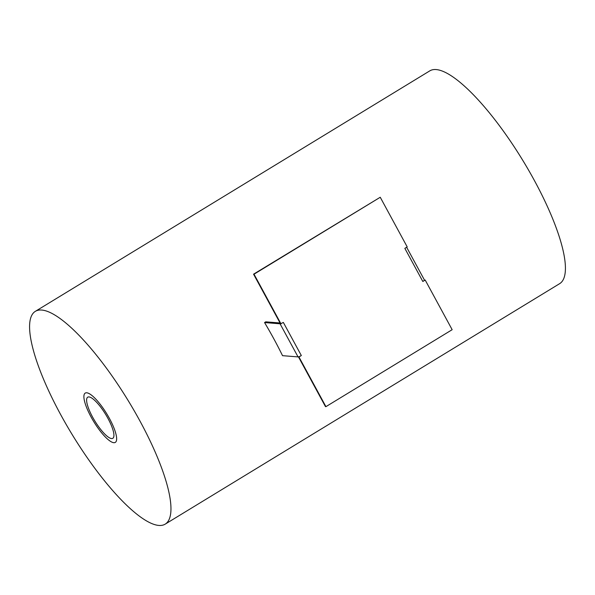 <?xml version="1.0" encoding="UTF-8"?>
<svg xmlns="http://www.w3.org/2000/svg" width="595" height="595" viewBox="0 0 595 595"><rect width="100%" height="100%" fill="white"/><g stroke="black" fill="none" stroke-linecap="round" stroke-linejoin="round"><path stroke-width="0.89" d="M113.823 442.695A28.872 7.586 58.6 0 1 92.403 419.356A28.872 7.586 58.6 0 1 85.241 393.087A28.872 7.586 58.6 0 1 86.721 392.782A28.872 7.586 58.6 0 1 108.134 416.128A28.872 7.586 58.6 0 1 115.296 442.397A28.872 7.586 58.6 0 1 113.823 442.695M111.57 438.56A24.083 6.329 -121.4 0 0 112.805 438.307A24.083 6.329 -121.4 0 0 106.832 416.396A24.083 6.329 -121.4 0 0 88.967 396.924A24.083 6.329 -121.4 0 0 87.733 397.177A24.083 6.329 -121.4 0 0 93.713 419.088A24.083 6.329 -121.4 0 0 111.57 438.56M298.05 356.911L282.528 355.669A124.638 32.762 58.6 0 0 274.012 339.15A124.638 32.762 58.6 0 0 264.552 322.557L280.067 323.799L298.05 356.911A2.871 0.521 -28.5 0 0 298.102 356.911A2.871 0.521 -28.5 0 0 301.33 355.542L298.958 356.985L325.926 406.653L452.155 329.697L425.187 280.029L424.413 280.186M301.33 355.542L283.346 322.43L280.528 323.836L253.559 274.176L254.02 274.206L280.981 323.873M424.317 279.962A2.871 0.521 151.5 0 1 424.436 280.029A2.871 0.521 151.5 0 1 422.822 281.472L404.845 248.36L407.211 246.918L380.242 197.257L254.02 274.206M422.822 281.472L425.187 280.029M298.958 356.985L298.504 356.948L325.472 406.616L325.926 406.653M380.242 197.257L253.559 274.176M280.067 323.799A2.871 0.521 -28.5 0 0 280.119 323.806A2.871 0.521 -28.5 0 0 280.476 323.747M264.552 322.557L265.734 321.836L280.067 322.981M139.899 420.918A124.638 32.762 58.6 0 1 165.15 524.165A124.638 32.762 58.6 0 1 60.645 414.566A124.638 32.762 58.6 0 1 35.388 311.319A124.638 32.762 58.6 0 1 139.899 420.918M109.45 418.478A28.872 7.586 -121.4 0 0 85.241 393.087A28.872 7.586 -121.4 0 0 91.087 417.006A28.872 7.586 -121.4 0 0 115.296 442.397A28.872 7.586 -121.4 0 0 109.45 418.478M35.388 311.319L429.85 70.835A124.638 32.762 58.6 0 1 534.355 180.434A124.638 32.762 58.6 0 1 559.612 283.681L165.15 524.165M406.645 247.267L424.436 280.029"/></g></svg>
